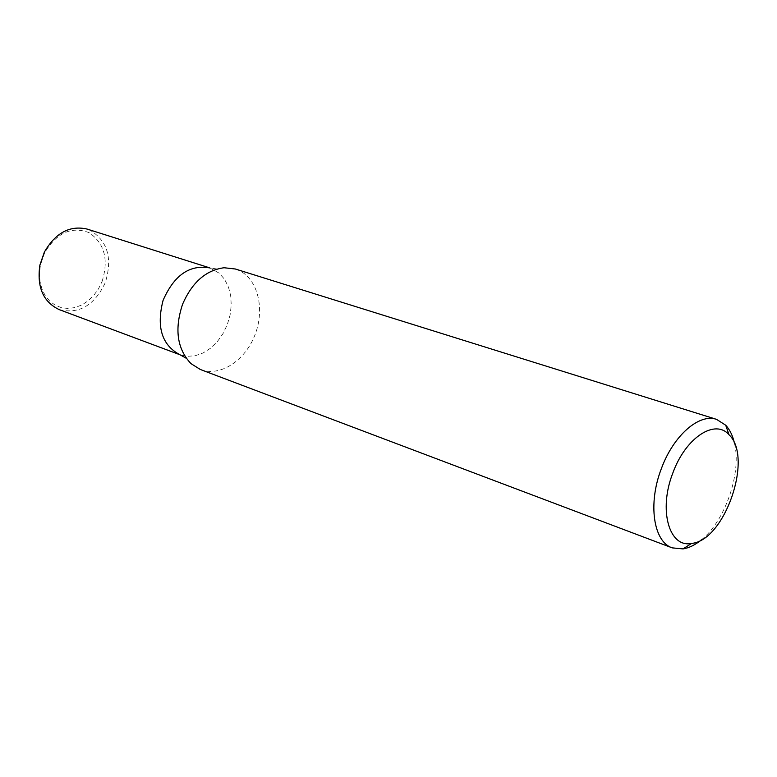 <?xml version="1.0" encoding="UTF-8"?>
<svg xmlns="http://www.w3.org/2000/svg" width="777" height="777" viewBox="0 0 777 777"><rect width="100%" height="100%" fill="white"/><g stroke="black" fill="none" stroke-linecap="round" stroke-linejoin="round"><path stroke-width="0.58" stroke-dasharray="3.88 2.91" d="M734.556 443.657C741.627 473.154 725.126 520.978 701.378 539.85M200.621 369.59C220.192 377.098 245.27 360.596 255.05 334.693C265.093 308.906 257.867 278.992 238.792 270.328L235.324 268.997M209.887 267.929L219.25 273.213L224.553 279.273L228.419 286.878L230.682 295.658L231.255 305.186L230.109 314.996L227.302 324.65L222.97 333.663L217.327 341.637L210.616 348.164L203.156 352.943L195.309 355.72L187.442 356.342L179.943 354.749L187.442 356.342L195.309 355.72L203.156 352.943L210.616 348.164L217.327 341.637L222.97 333.663L227.302 324.65L230.109 314.996L231.255 305.186L230.682 295.658L228.419 286.878L224.553 279.273L219.25 273.213L209.887 267.929L217.482 269.056L224.058 267.744M59.285 309.644C79.108 314.364 94.435 305.4 105.245 282.731C112.762 258.391 107.663 240.86 89.928 230.138L87.082 229.06M102.078 281.507C108.867 259.615 104.555 243.347 89.151 232.692C71.669 225.99 56.838 232.653 44.677 252.661L40.443 264.918L39.472 273.271L39.986 281.42L41.948 289.015L45.26 295.697L49.777 301.185L55.274 305.244L61.509 307.702L68.201 308.488L75.058 307.556L81.789 304.982L88.092 300.884L93.726 295.445L98.456 288.889L102.078 281.507M190.987 363.636L186.189 358.216M40.443 264.918L39.87 265.151M44.677 252.661L44.357 252.127"/><path stroke-width="1.17" d="M701.378 539.85C695.211 544.93 689.102 547.94 683.051 548.902L672.231 547.872C653.399 541.802 647.707 503.506 661.46 468.395C673.523 435.47 699.251 413.16 716.549 419.366L725.708 425.223C729.885 429.71 732.828 435.848 734.556 443.657M716.549 419.366L235.324 268.997L224.058 267.744C205.963 270.192 192.152 282.304 182.634 304.098C174.301 329.079 177.088 348.922 190.987 363.636L200.262 369.454L672.231 547.872M672.911 472.824C685.605 437.655 715.112 418.473 729.02 434.77C753.525 457.323 724.737 540.782 691.549 543.424C669.094 548.154 658.226 509.877 672.911 472.824M209.887 267.929C189.714 264.335 174.116 275.155 163.083 300.359C156.226 327.01 161.849 345.143 179.943 354.749C161.849 345.143 156.226 327.01 163.083 300.359C174.116 275.155 189.714 264.335 209.887 267.929L87.082 229.06C69.736 225.175 55.497 232.857 44.357 252.127L39.87 265.151C36.762 287.189 43.23 302.02 59.285 309.644L179.943 354.749L186.189 358.216M729.02 434.77L725.708 425.223M691.549 543.424L683.051 548.902"/></g></svg>
